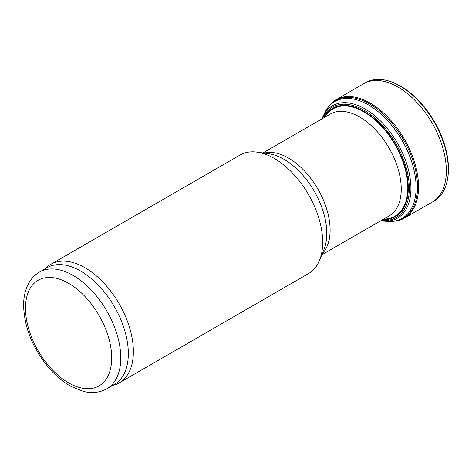 <?xml version="1.0" encoding="UTF-8"?>
<svg xmlns="http://www.w3.org/2000/svg" width="472" height="472" viewBox="0 0 472 472"><rect width="100%" height="100%" fill="white"/><g stroke="black" fill="none" stroke-linecap="round" stroke-linejoin="round"><path stroke-width="0.71" d="M44.887 268.957L46.746 267.264A68.452 39.518 60 0 1 50.746 264.338L240.065 155.034A68.452 39.518 60 0 1 257.016 152.132A68.452 39.518 60 0 1 274.285 158.427A68.452 39.518 60 0 1 319.503 260.361A68.452 39.518 60 0 1 308.511 273.595L119.198 382.892A68.452 39.518 60 0 1 114.661 384.892L112.265 385.659M50.746 264.338A68.452 39.518 60 0 1 84.972 267.724A68.452 39.518 60 0 1 129.688 328.046A68.452 39.518 60 0 1 119.198 382.892M39.43 272.102L46.993 267.736A67.378 38.905 60 0 1 80.682 271.075A67.378 38.905 60 0 1 124.702 330.453A67.378 38.905 60 0 1 114.371 384.444L106.814 388.81C97.757 393.731 89.007 392.881 83.308 391.353L70.859 386.326C63.036 381.942 55.72 375.818 48.917 367.959C32.58 348.218 24.143 327.226 23.6 304.971C23.659 296.091 25.606 288.439 29.429 282.014C32.002 277.801 35.335 274.498 39.43 272.102A67.378 38.905 60 0 1 73.119 275.442A67.378 38.905 60 0 1 117.139 334.819A67.378 38.905 60 0 1 106.814 388.81M448.394 170.368A67.107 38.745 -120 0 0 440.824 134.455A67.107 38.745 -120 0 0 426.717 110.017A67.107 38.745 -120 0 0 399.406 85.509M393.058 221.285A68.34 39.459 -120 0 0 404.356 218.135L432.122 202.181A68.41 39.495 -120 0 0 432.736 201.815L434.706 200.6A68.34 39.459 -120 0 0 446.4 184.009A68.34 39.459 -120 0 0 434.134 122.03A68.34 39.459 -120 0 0 386.592 80.417A68.34 39.459 -120 0 0 366.372 82.246L364.337 83.343A68.41 39.495 -120 0 0 363.711 83.691L336.017 99.763A68.34 39.459 -120 0 0 327.633 107.97M432.736 201.815A68.41 39.495 -120 0 0 432.163 123.168A68.41 39.495 -120 0 0 364.337 83.343M382.243 219.911A68.34 39.459 -120 0 0 384.881 220.56M404.356 218.135A68.34 39.459 -120 0 0 404.398 139.193A68.34 39.459 -120 0 0 336.017 99.763M382.019 220.04A67.868 39.182 -120 0 0 384.232 220.56M380.697 220.807L387.677 221.409A67.402 38.91 -120 0 0 394.108 221.138L395.365 220.937A67.868 39.182 -120 0 0 403.466 139.736A67.868 39.182 -120 0 0 329.09 106.147L328.288 107.132A67.402 38.91 -120 0 0 324.842 112.572L321.869 118.92M394.108 221.138A67.402 38.91 -120 0 0 402.15 140.497A67.402 38.91 -120 0 0 328.288 107.132M381.388 220.406A63.732 36.792 -120 0 0 396.102 143.989A63.732 36.792 -120 0 0 322.559 118.519M383.701 219.073A61.95 35.766 -120 0 0 394.981 144.633A61.95 35.766 -120 0 0 324.878 117.186M262.945 152.94L330.235 114.094A58.823 33.96 60 0 1 359.646 117.003A58.823 33.96 60 0 1 398.073 168.84A58.823 33.96 60 0 1 389.058 215.975L321.768 254.827M264.161 153.105A58.823 33.96 60 0 1 288.51 158.073A58.823 33.96 60 0 1 325.544 205.621A58.823 33.96 60 0 1 322.228 253.694M257.016 152.132L268.698 153.725A60.546 34.957 60 0 1 283.973 159.288A60.546 34.957 60 0 1 323.963 249.452L319.503 260.361M68.582 283.3A60.965 35.199 60 0 1 105.917 379.517A60.965 35.199 60 0 1 31.252 336.412A60.965 35.199 60 0 1 68.582 283.3M446.465 183.791A67.98 39.247 -120 0 0 446.53 183.567L446.53 183.567A67.98 39.247 -120 0 0 434.328 121.918A67.98 39.247 -120 0 0 387.034 80.523L387.034 80.523A67.98 39.247 -120 0 0 386.816 80.47M383.5 221.12A64.912 37.477 -120 0 0 397.471 143.193A64.912 37.477 -120 0 0 323.001 116.33M382.78 219.604A62.569 36.126 -120 0 0 395.318 144.438A62.569 36.126 -120 0 0 323.957 117.717M446.4 184.009L446.53 183.567C450.335 169.295 448.435 152.922 440.824 134.455M386.592 80.417L387.034 80.523C401.3 84.364 414.528 94.194 426.717 110.017"/></g></svg>
